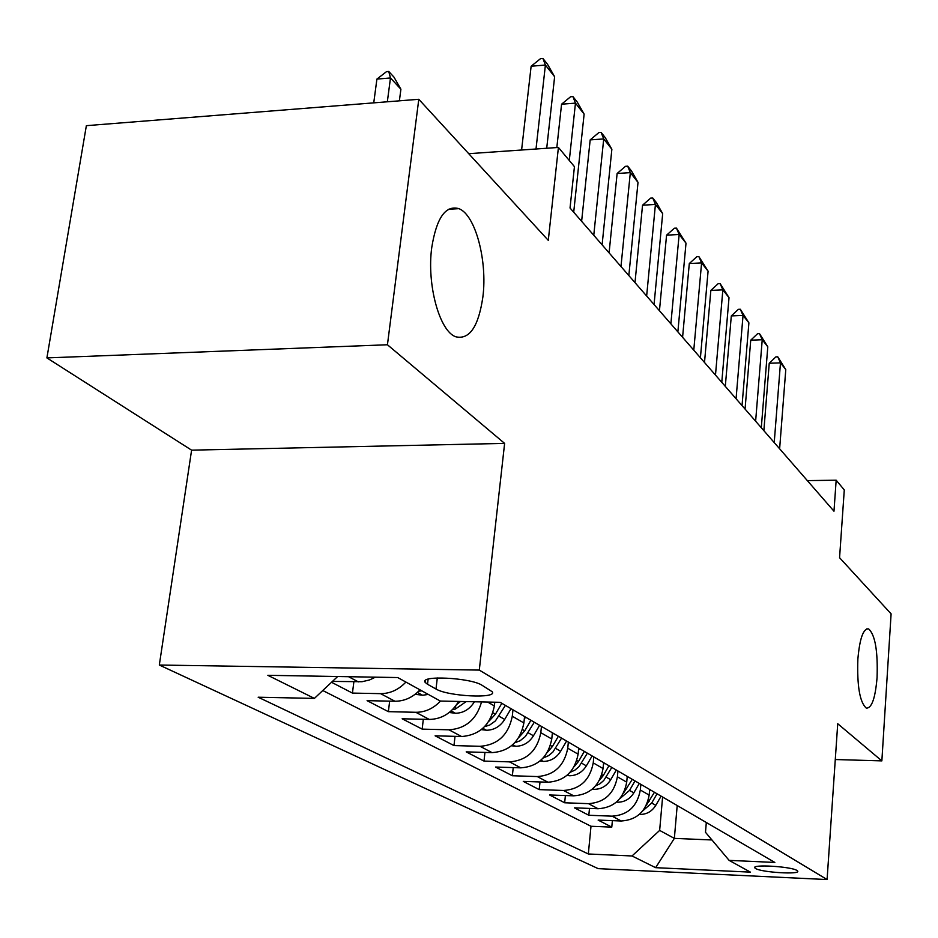 <?xml version="1.0" encoding="UTF-8"?>
<svg xmlns="http://www.w3.org/2000/svg" width="938" height="938" viewBox="0 0 938 938"><rect width="100%" height="100%" fill="white"/><g stroke="black" fill="none" stroke-linecap="round" stroke-linejoin="round"><path stroke-width="1.41" d="M857.871 659.051C859.712 638.45 863.288 628.401 868.635 628.906C875.142 634.827 877.956 651.054 877.065 677.576C875.33 698.153 871.754 708.331 866.313 708.108C859.783 702.374 856.969 686.018 857.871 659.051M431.75 247.538C436.522 217.851 445.573 204.894 458.928 208.658C475.437 214.884 487.561 260.823 482.882 296.912C478.532 326.623 469.504 339.919 455.809 336.789C439.605 331.501 426.638 284.671 431.75 247.538M796.925 870.452C791.25 866.501 751.268 864.097 754.82 867.885L755.618 868.529C761.621 872.434 800.888 874.814 797.628 871.039L796.925 870.452M159.319 665.03L598.198 868.647L827.082 879.551L479.295 670.084L159.319 665.03L191.598 450.158L504.621 443.393L387.441 344.762L46.9 357.906L191.598 450.158M46.9 357.906L86.366 125.669L418.794 99.287L548.284 240.351L558.415 147.442L468.73 153.691M835.277 759.534L881.861 760.882L891.1 613.851L839.569 557.711L844.282 489.929L836.168 480.197L807.348 480.619M387.441 344.762L418.794 99.287M331.536 682.278L352.442 693.088L353.872 681.797M419.966 689.829C412.779 697.426 404.43 701.225 394.945 701.249L367.086 700.663L388.379 711.661L389.657 701.132M458.635 701.436C451.518 713.161 441.739 719.153 429.299 719.434L402.144 718.778L422.159 729.119L423.319 719.282M494.76 702.245L494.361 705.927C490.48 724.886 479.564 735.087 461.613 736.529L435.115 735.814L453.98 745.569L455.024 736.353M524.565 716.55L523.896 722.94C520.18 741.383 509.569 751.279 492.063 752.639L466.198 751.877L483.996 761.081L484.946 752.428M552.4 732.777L551.767 738.992C548.202 756.954 537.884 766.569 520.801 767.847L495.534 767.05L512.359 775.738L513.227 767.601M578.711 748.114L578.113 754.175C574.701 771.669 564.653 781.014 547.968 782.222L523.275 781.389L539.209 789.62L540.007 781.952M603.626 762.641L603.064 768.539C599.781 785.598 589.99 794.697 573.693 795.834L549.551 794.967L564.664 802.776L565.391 795.53M627.241 776.406L626.713 782.175C623.559 798.801 614.015 807.665 598.081 808.744L574.478 807.841L588.818 815.263L589.486 808.415M558.415 147.442L574.443 166.647L570.034 208.002L833.976 511.21L836.168 480.197M427.517 684.259L436.006 689.02C448.001 696.488 498.348 698.904 492.11 691.669L482.026 685.256C470.407 677.564 418.383 675.079 425.289 682.501L427.517 684.259L428.115 679.147M706.314 822.497L705.493 832.299L729.107 860.369L774.835 862.444L500.13 702.316L440.309 701.049L397.724 677.553L267.846 675.313L314.394 698.4L258.161 697.215L588.325 853.979L632.024 855.972L659.649 830.411L674.352 838.384L711.954 839.967M729.107 860.369L750.435 872.141L655.627 867.673L632.024 855.972M640.842 784.332L640.326 790.007C637.242 806.399 627.839 815.122 612.115 816.166L588.818 815.263M649.671 789.479L649.166 795.107L640.326 790.007M617.943 770.989L617.403 776.805C614.202 793.607 604.564 802.553 588.478 803.655L564.664 802.776M593.824 756.919L593.238 762.887C589.908 780.111 580.024 789.315 563.562 790.476L539.209 789.62M568.358 742.087L567.748 748.207C564.277 765.877 554.124 775.327 537.275 776.57L512.359 775.738M541.461 726.399L540.804 732.684C537.193 750.834 526.757 760.554 509.498 761.867L483.996 761.081M512.98 709.796L512.289 716.245C508.502 734.9 497.773 744.924 480.092 746.308L453.98 745.569M375.388 677.166L369.478 679.98L362.056 681.715L332.462 681.41M322.778 690.52L590.999 826.272L611.775 827.128L612.385 820.644M649.166 795.107C646.141 811.347 636.832 819.976 621.237 820.996L598.139 820.082L611.775 827.128M481.557 701.917C476.551 719.423 465.67 728.72 448.927 729.811L422.159 729.119M440.473 701.061C433.403 708.542 425.184 712.294 415.815 712.294L388.379 711.661M405.896 682.067C398.615 689.758 390.173 693.616 380.582 693.651L352.442 693.088M504.621 443.393L479.295 670.084M881.861 760.882L837.728 723.726L827.082 879.551M677.201 805.531L674.352 838.384L655.627 867.673M662.603 797.019L659.649 830.411M337.657 676.521L314.394 698.4M590.999 826.272L588.325 853.979M536.008 149.001L545.4 65.05L531.131 66.235L540.534 58.648L542.914 58.449L547.534 64.312L554.628 76.728L546.713 148.251M521.598 150.01L531.131 66.235M554.628 76.728L545.4 65.05L542.914 58.449M399.389 100.823L400.901 89.227L390.478 77.96L387.335 101.785M376.912 79.085L386.491 71.651L388.754 71.464L390.478 77.96L376.912 79.085L373.746 102.863M388.754 71.464L393.972 77.127L400.901 89.227M569.296 160.48L575.463 103.133L561.569 104.2L570.609 96.743L572.919 96.567L577.257 102.078L584.128 114.108L573.704 212.223M556.832 147.547L561.569 104.2M584.128 114.108L575.463 103.133L572.919 96.567M593.766 235.262L603.72 138.93L590.178 139.891L598.866 132.563L601.117 132.399L605.209 137.593L611.869 149.259L602.102 244.841M581.619 221.309L590.178 139.891M611.869 149.259L603.72 138.93L601.117 132.399M620.979 266.533L630.324 172.639L617.122 173.495L625.494 166.307L627.698 166.155L631.544 171.056L638.016 182.371L628.835 275.549M609.09 252.861L617.122 173.495M638.016 182.371L630.324 172.639L627.698 166.155M646.645 296.009L655.428 204.437L642.542 205.211L650.62 198.141L652.766 198.012L656.401 202.631L662.685 213.63L654.056 304.522M634.991 282.619L642.542 205.211M662.685 213.63L655.428 204.437L652.766 198.012M415.1 694.319L422.839 695.222L428.303 694.425M418.665 691.189L421.76 690.884M449.232 712.505L455.762 713.267C463.513 712.974 469.657 709.245 474.206 702.093L474.394 701.765M452.62 709.48L455.34 709.069L466.186 701.601M460.488 701.483L456.771 704.461M481.3 729.623L486.763 730.256C494.314 729.987 500.294 726.375 504.703 719.434L511.022 708.659M484.571 726.657L489.73 725.027L495.405 720.923L505.406 705.388M501.83 703.301L495.44 714.17L488.757 721.428M670.869 323.833L679.147 234.488L666.566 235.168L674.363 228.227L676.45 228.11L686.006 243.177L677.869 331.888M659.449 310.724L666.566 235.168M686.006 243.177L679.147 234.488L676.45 228.11M511.503 745.769L515.994 746.285C523.369 746.038 529.196 742.544 533.464 735.791L539.596 725.32M524.283 719.212L525.514 717.113M514.692 742.802L520.062 740.774L525.386 736.494L534.297 722.225M530.908 720.255L524.729 730.819L518.866 737.409M693.78 350.155L701.589 262.921L689.301 263.531L696.84 256.707L698.88 256.602L708.084 271.152L700.416 357.777M682.583 337.305L689.301 263.531M708.084 271.152L701.589 262.921L698.88 256.602M539.983 761.011L543.606 761.422C550.817 761.199 556.492 757.81 560.643 751.232L566.587 741.043M552.142 735.228L553.279 733.293M543.149 758.021L548.683 755.594L552.928 752.006L561.569 738.124M558.38 736.26L552.376 746.542L547.276 752.487M715.483 375.094L722.858 289.865L710.852 290.405L718.145 283.698L720.138 283.604L729.025 297.674L721.779 382.317M704.508 362.478L710.852 290.405M729.025 297.674L722.858 289.865L720.138 283.604M566.892 775.421L569.741 775.749C576.776 775.55 582.31 772.255 586.356 765.854L592.124 755.934M578.488 750.388L579.532 748.594M570.07 772.361L574.865 770.157L578.992 766.674L587.376 753.167M584.351 751.408L578.535 761.41L574.103 766.745M736.072 398.744L743.037 315.438L731.3 315.918L738.37 309.329L740.317 309.247L748.899 322.86L742.04 405.603M725.309 386.374L731.3 315.918M748.899 322.86L743.037 315.438L740.317 309.247M592.359 789.081L594.504 789.327C601.387 789.151 606.792 785.938 610.708 779.713L616.325 770.039M603.427 764.74L604.389 763.086M595.56 785.915L599.992 783.746L603.791 780.439L611.822 767.425M608.961 765.748L603.298 775.492L599.488 780.24M755.629 421.197L762.231 339.744L750.74 340.177L757.599 333.694L759.499 333.623L767.8 346.802L761.304 427.716M745.065 409.062L750.74 340.177M767.8 346.802L762.231 339.744L759.499 333.623M616.489 802.037L618.013 802.201C624.731 802.049 630.008 798.93 633.83 792.856L639.294 783.429M627.065 778.352L627.956 776.816M619.725 798.766L629.527 790.406L635.014 780.944M632.294 779.349L623.535 793.044M774.225 442.56L780.475 362.877L769.242 363.252L775.89 356.874L777.754 356.815L785.786 369.595L779.63 448.774M763.86 430.659L769.242 363.252M785.786 369.595L780.475 362.877L777.754 356.815M639.399 814.348L640.337 814.454C646.927 814.301 652.074 811.276 655.791 805.343L661.114 796.151M649.518 791.297L650.339 789.866M642.671 810.96L651.699 803.022L657.046 793.783M654.466 792.27L646.352 805.203M626.713 782.175L617.403 776.805M603.064 768.539L593.238 762.887M578.113 754.175L567.748 748.207M551.767 738.992L540.804 732.684M523.896 722.94L512.289 716.245M494.361 705.927L487.631 702.046M358.339 681.879L348.561 676.708M621.237 820.996L612.115 816.166M598.081 808.744L588.478 803.655M573.693 795.834L563.562 790.476M547.968 782.222L537.275 776.57M520.801 767.847L509.498 761.867M492.063 752.639L480.092 746.308M461.613 736.529L448.927 729.811M429.299 719.434L415.815 712.294M394.945 701.249L380.582 693.651M437.296 677.951L436.006 689.02M417.363 692.42L422.381 695.164M451.119 710.91L455.317 713.22M473.62 701.753L474.206 702.093M455.692 705.939L455.34 709.069M482.859 728.31L486.33 730.21M499.051 716.21L504.703 719.434M492.907 712.716L495.44 714.17M486.775 724.148L486.541 726.282M512.758 744.69L515.572 746.238M528.129 732.754L533.464 735.791M522.501 729.553L524.729 730.819M516.099 741.219L515.97 742.521M540.968 760.155L543.196 761.375M555.601 748.372L560.643 751.232M550.43 745.429L552.376 746.542M543.817 757.271L543.747 757.857M567.642 774.776L569.343 775.703M581.572 763.145L586.356 765.854M576.835 760.448L578.535 761.41M592.898 788.612L594.117 789.28M606.183 777.133L610.708 779.713M601.833 774.659L603.298 775.492M616.841 801.732L617.638 802.166M629.527 790.406L633.83 792.856M625.529 788.131L626.795 788.846M651.699 803.022L655.791 805.343M648.029 800.935L649.096 801.533M868.635 628.906L866.759 628.882M458.928 208.658L448.411 209.303M754.867 867.275L754.82 867.885M425.535 680.39L425.289 682.501"/></g></svg>
